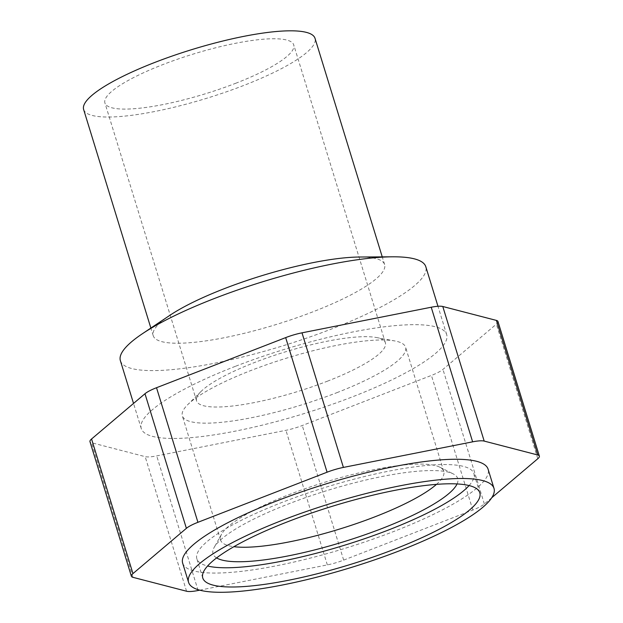 <?xml version="1.0" encoding="UTF-8"?>
<svg xmlns="http://www.w3.org/2000/svg" width="623" height="623" viewBox="0 0 623 623"><rect width="100%" height="100%" fill="white"/><g stroke="black" fill="none" stroke-linecap="round" stroke-linejoin="round"><path stroke-width="0.47" stroke-dasharray="3.12 2.34" d="M469.088 485.551A144.925 30.465 162.9 0 0 473.893 473.55A144.925 30.465 162.9 0 0 282.172 502.364A144.925 30.465 162.9 0 0 196.852 558.776A144.925 30.465 162.9 0 0 207.584 566.003M182.664 563.145A159.776 33.587 162.9 0 0 394.024 531.38A159.776 33.587 162.9 0 0 488.089 469.181M120.379 360.686A159.776 33.587 162.9 0 0 331.74 328.921A159.776 33.587 162.9 0 0 425.805 266.722M235.315 366.355A159.776 33.587 162.9 0 0 141.257 428.546A159.776 33.587 162.9 0 0 352.618 396.781A159.776 33.587 162.9 0 0 446.675 334.59A159.776 33.587 162.9 0 0 235.315 366.355M169.845 315.347A121.041 25.442 162.9 0 0 153.227 335.727A121.041 25.442 162.9 0 0 313.346 311.656A121.041 25.442 162.9 0 0 384.609 264.541A121.041 25.442 162.9 0 0 359.409 257.026M83.638 109.516A121.041 25.442 162.9 0 0 243.757 85.452A121.041 25.442 162.9 0 0 315.012 38.33M327.239 381.26A98.769 20.761 162.9 0 0 385.38 342.806A98.769 20.761 162.9 0 0 376.315 337.51A98.769 20.761 162.9 0 0 254.721 362.446A98.769 20.761 162.9 0 0 201.097 391.415A98.769 20.761 162.9 0 0 196.572 400.893A98.769 20.761 162.9 0 0 327.239 381.26M235.58 83.326A98.769 20.761 162.9 0 0 293.729 44.879A98.769 20.761 162.9 0 0 163.07 64.519A98.769 20.761 162.9 0 0 104.921 102.966A98.769 20.761 162.9 0 0 235.58 83.326M336.841 392.692A116.781 24.546 162.9 0 0 405.589 347.229A116.781 24.546 162.9 0 0 394.865 340.96A116.781 24.546 162.9 0 0 251.1 370.444A116.781 24.546 162.9 0 0 187.694 404.693A116.781 24.546 162.9 0 0 182.352 415.907A116.781 24.546 162.9 0 0 336.841 392.692M436.466 484.367A116.781 24.546 162.9 0 0 443.763 471.331A116.781 24.546 162.9 0 0 439.597 467.086A116.781 24.546 162.9 0 0 289.274 494.545A116.781 24.546 162.9 0 0 221.586 534.152A116.781 24.546 162.9 0 0 220.526 540.001A116.781 24.546 162.9 0 0 233.89 546.683M457.072 483.939A128.011 26.914 162.9 0 0 453.162 473.869A128.011 26.914 162.9 0 0 288.379 503.968A128.011 26.914 162.9 0 0 214.18 547.391A128.011 26.914 162.9 0 0 216.609 557.92M497.956 321.491A22.272 4.68 -17.1 0 1 496.383 324.139L442.953 369.392A22.272 4.68 -17.1 0 1 431.42 375.42L302.264 425.525A22.272 4.68 -17.1 0 1 285.934 430.306L156.708 455.904A22.272 4.68 -17.1 0 1 145.159 456.643L91.565 442.735A22.272 4.68 -17.1 0 1 89.977 441.645M199.757 590.168L327.34 564.897A22.272 4.68 162.9 0 0 343.67 560.116L472.826 510.019A22.272 4.68 162.9 0 0 484.359 503.991L491.749 497.73M132.972 577.334L91.565 442.735M537.789 458.73L496.383 324.139M484.359 503.991L442.953 369.392M472.826 510.019L431.42 375.42M343.67 560.116L302.264 425.525M327.34 564.897L285.934 430.306M198.114 590.495L156.708 455.904M186.565 591.235L145.159 456.643M479.811 492.777L473.893 473.55M141.257 428.546L133.532 403.439M153.227 335.727L150.867 328.056M385.38 342.806L293.729 44.879M376.315 337.51L394.865 340.96M443.763 471.331L405.589 347.229M439.597 467.086L453.162 473.869M221.586 534.152L214.18 547.391M220.526 540.001L182.352 415.907M201.097 391.415L187.694 404.693M196.572 400.893L104.921 102.966M384.609 264.541L382.249 256.878M446.675 334.59L437.969 306.275M202.771 578.004L196.852 558.776"/><path stroke-width="0.93" d="M394.491 549.19A144.925 30.465 162.9 0 0 479.811 492.777A144.925 30.465 162.9 0 0 288.091 521.591A144.925 30.465 162.9 0 0 202.771 578.004A144.925 30.465 162.9 0 0 394.491 549.19M207.584 566.003A144.925 30.465 162.9 0 0 388.573 529.963A144.925 30.465 162.9 0 0 469.088 485.551M494 488.409L488.089 469.181A159.776 33.587 162.9 0 0 276.721 500.947A159.776 33.587 162.9 0 0 182.664 563.145L188.582 582.373A159.776 33.587 162.9 0 0 399.943 550.607A159.776 33.587 162.9 0 0 494 488.409A159.776 33.587 162.9 0 0 282.64 520.174A159.776 33.587 162.9 0 0 188.582 582.373M437.969 306.275L425.805 266.722A159.776 33.587 162.9 0 0 392.537 256.808A159.776 33.587 162.9 0 0 214.437 298.487A159.776 33.587 162.9 0 0 142.317 333.788A159.776 33.587 162.9 0 0 120.379 360.686L133.532 403.439M392.537 256.808L359.409 257.026A121.041 25.442 162.9 0 0 224.482 288.605A121.041 25.442 162.9 0 0 169.845 315.347L142.317 333.788M382.249 256.878L315.012 38.33A121.041 25.442 162.9 0 0 154.893 62.393A121.041 25.442 162.9 0 0 83.638 109.516L150.867 328.056M233.89 546.683A116.781 24.546 162.9 0 0 375.015 516.786A116.781 24.546 162.9 0 0 436.466 484.367M216.609 557.92A128.011 26.914 162.9 0 0 382.366 528.351A128.011 26.914 162.9 0 0 457.072 483.939M131.383 576.236L89.977 441.645A22.272 4.68 -17.1 0 1 91.55 438.997L144.98 393.736A22.272 4.68 -17.1 0 1 156.521 387.716L285.677 337.611A22.272 4.68 -17.1 0 1 301.999 332.83L431.225 307.232A22.272 4.68 -17.1 0 1 442.782 306.493L496.375 320.401A22.272 4.68 -17.1 0 1 497.956 321.491L539.362 456.091A22.272 4.68 162.9 0 0 537.781 454.992L484.188 441.092A22.272 4.68 162.9 0 0 472.631 441.832L343.405 467.421A22.272 4.68 162.9 0 0 327.083 472.211L197.927 522.308A22.272 4.68 162.9 0 0 186.386 528.335L132.956 573.596A22.272 4.68 162.9 0 0 131.383 576.236A22.272 4.68 162.9 0 0 132.972 577.334L186.565 591.235A22.272 4.68 162.9 0 0 198.114 590.495L199.757 590.168M491.749 497.73L537.789 458.73A22.272 4.68 162.9 0 0 539.362 456.091M132.956 573.596L91.55 438.997M186.386 528.335L144.98 393.736M197.927 522.308L156.521 387.716M327.083 472.211L285.677 337.611M343.405 467.421L301.999 332.83M472.631 441.832L431.225 307.232M484.188 441.092L442.782 306.493M537.781 454.992L496.375 320.401"/></g></svg>
